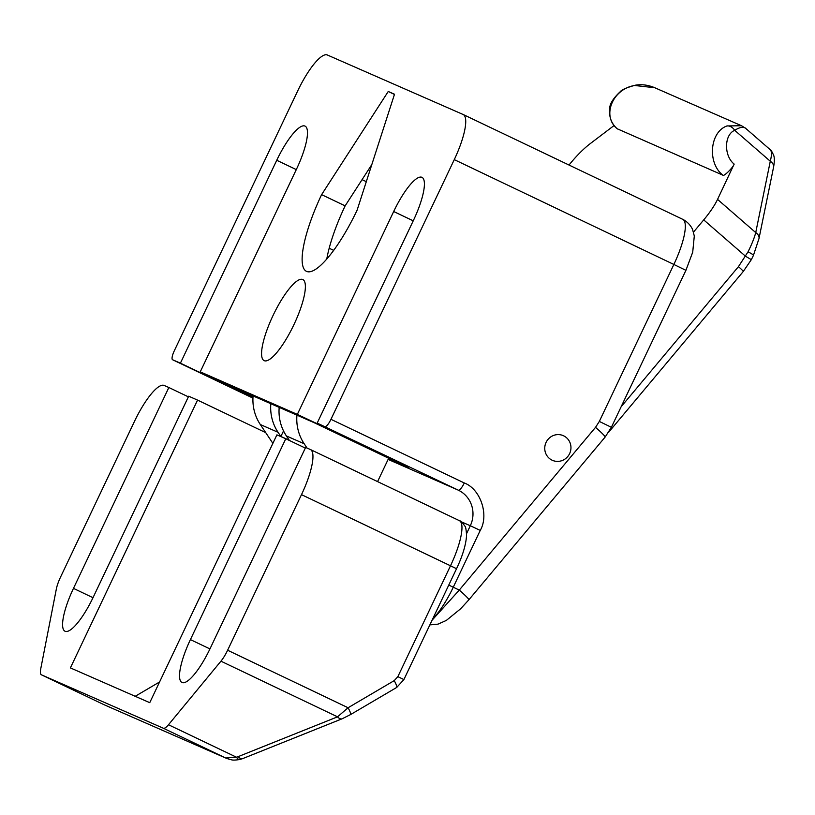 <?xml version="1.0" encoding="UTF-8"?>
<svg xmlns="http://www.w3.org/2000/svg" width="815" height="815" viewBox="0 0 815 815"><rect width="100%" height="100%" fill="white"/><g stroke="black" fill="none" stroke-linecap="round" stroke-linejoin="round"><path stroke-width="1.22" d="M377.579 481.604L388.663 458.264M253.078 395.927A44.917 43.45 113.7 0 0 260.311 424.523L272.872 443.37M366.302 181.663L362.074 179.646M307.041 448.056L304.168 443.737A44.917 43.45 -66.3 0 1 296.935 415.141M279.188 407.368A44.917 43.45 113.7 0 0 286.411 435.964L289.223 440.182L280.869 436.514L283.528 430.931M260.311 424.523L278.058 432.307L280.869 436.514M278.058 432.307A44.917 43.45 -66.3 0 1 270.835 403.71M333.651 250.358L329.179 248.229M342.127 718.789L242.717 758.602A8.985 4.452 68.2 0 1 238.123 756.646L337.532 716.833L348.087 707.746L227.619 650.238L301.499 494.644A44.917 11.39 -64.5 0 0 310.413 449.534A44.917 11.39 -64.5 0 0 310.321 449.493L305.625 447.435L210.25 648.292A42.675 10.819 115.5 0 1 182.03 682.501A42.675 10.819 115.5 0 1 181.949 682.461A42.675 10.819 115.5 0 1 190.415 639.602L285.79 438.745L276.906 434.853L149.746 702.673L70.396 667.903L197.556 400.094L188.683 396.202L93.307 597.059A42.675 10.819 115.5 0 1 65.088 631.268A42.675 10.819 115.5 0 1 65.006 631.228A42.675 10.819 115.5 0 1 73.472 588.369L168.848 387.512L164.151 385.454A44.917 11.39 -64.5 0 0 134.444 421.457L60.565 577.04A17.971 4.554 -64.5 0 0 56.337 589.062L40.75 668.779A17.971 4.554 -64.5 0 0 41.412 674.81A17.971 4.554 -64.5 0 0 41.443 674.83L163.275 728.202A17.971 4.554 -64.5 0 0 168.491 724.749L220.947 661.179L337.532 716.833A8.985 4.452 68.2 0 0 342.127 718.789L350.552 714.582L396.701 687.452A8.985 1.365 -120.5 0 0 394.236 680.617L348.087 707.746A8.985 1.365 59.5 0 1 350.552 714.582M41.443 674.83L104.259 704.812L226.254 758.266L103.923 704.659M227.1 758.612L226.254 758.266M227.619 650.238A17.971 4.554 115.5 0 1 220.947 661.179M238.123 756.646L236.452 757.196A8.985 3.657 75.9 0 0 239.885 759.519L242.717 758.602M168.491 724.749L236.452 757.196L225.694 758.001L163.275 728.202M188.387 396.844L168.848 387.512M265.71 432.633L197.556 400.094M305.319 448.077L285.79 438.745M159.577 681.972L135.198 696.295M563.634 435.821A13.478 13.04 -66.3 0 1 569.705 453.425A13.478 13.04 -66.3 0 1 552.071 460.169A13.478 13.04 -66.3 0 1 545.999 442.576A13.478 13.04 -66.3 0 1 563.634 435.821A13.478 13.04 113.7 0 0 545.999 442.576A13.478 13.04 113.7 0 0 552.438 460.343A13.478 13.04 113.7 0 0 569.705 453.425A13.478 13.04 113.7 0 0 563.634 435.821M693.484 232.122L703.722 219.897A35.942 8.731 -49 0 0 717.546 199.39L734.162 164.09C733.133 167.595 723.476 177.059 722.864 175.164L617.22 128.77M614.113 125.51L590.254 143.623A35.942 8.731 -49 0 0 571.539 161.981L568.992 165.027M741.63 125.785L745.786 128.444L770.144 149.624C770.705 149.471 771.907 151.447 773.761 155.543C774.586 158.079 774.515 161.981 773.547 167.248L758.989 238.581A8.985 6.092 -168.5 0 0 755.729 232.581C754.364 237.888 751.797 244.306 748.017 251.855L738.451 266.648L621.142 406.756M722.864 175.164C707.277 163.163 709.62 132.112 726.939 125.948L741.477 125.724L654.74 87.725C648.2 84.954 641.721 84.118 635.303 85.208L635.303 85.208A8.985 4.177 80.4 0 0 634.579 85.483C612.228 89.13 601.47 116.474 617.475 128.994M654.74 87.725L634.579 85.483M734.162 164.09C723.751 155.859 724.097 134.638 734.702 130.319A8.985 6.907 -115.7 0 0 726.939 125.948M748.017 251.855A8.985 1.233 23.4 0 1 753.396 255.472L758.989 238.581M608.611 432.307L743.249 271.507L751.338 259.659L745.552 256.256L703.722 219.897M773.547 167.248A8.985 6.092 -168.5 0 0 770.287 161.238L734.702 130.319C740.54 126.692 744.441 126.305 746.428 129.147M717.546 199.39L755.729 232.581L770.287 161.238C772.029 154.33 771.795 150.337 769.574 149.257M273.035 315.517A44.917 11.39 115.5 0 1 302.834 279.555A44.917 11.39 115.5 0 1 293.92 324.665A44.917 11.39 115.5 0 1 264.121 360.627A44.917 11.39 115.5 0 1 273.035 315.517M454.271 159.628L673.862 264.457L599.331 421.426L595.531 427.345L459.273 590.091L453.262 587.218L480.239 530.412C489.265 515.019 480.493 488.929 464.285 482.969L330.961 419.318L454.271 159.628A44.917 11.39 -64.5 0 0 463.185 114.508A44.917 11.39 -64.5 0 0 463.093 114.477L327.365 55.002A44.917 11.39 -64.5 0 0 297.658 91.005L174.339 350.705A8.985 2.282 115.5 0 0 172.556 359.731L252.945 398.107L172.576 359.731A8.985 2.282 115.5 0 1 172.556 359.731L180.41 363.164L276.743 160.28A42.675 10.819 115.5 0 1 305.055 126.111A42.675 10.819 115.5 0 1 296.589 168.97L200.246 371.854L297.343 414.397L393.686 211.513A42.675 10.819 115.5 0 1 421.987 177.344A42.675 10.819 115.5 0 1 413.521 220.203L317.188 423.087L458.336 490.172L388.123 459.405M330.961 419.318A8.985 2.282 115.5 0 1 325.012 426.52M388.246 91.484L394.511 94.224L357.102 210.189A76.365 19.366 115.5 0 1 306.45 271.334A76.365 19.366 115.5 0 1 321.609 194.642L388.246 91.484L394.44 94.438M200.246 371.854L253.007 396.905M208.161 375.634L207.856 376.275L180.41 363.164M297.343 414.397L392.473 459.161L317.188 423.087M252.996 397.16L248.086 394.827L253.007 396.976M207.856 376.275L252.966 397.679M388.358 458.896L408.203 467.586L314.091 422.659L230.564 386.065L253.017 396.783M324.798 427.508L325.093 426.866M371.823 164.549L345.132 205.869L321.609 194.642M345.132 205.869A76.365 19.366 -64.5 0 0 326.784 258.997M345.03 436.371L344.674 437.135M351.459 440.11L351.764 439.458M228.098 385.138L227.731 385.903M234.516 388.877L234.822 388.225M432.082 620.215L459.273 590.091A17.971 1.314 39.9 0 1 468.88 599.789L605.138 437.054A17.971 1.314 -140.1 0 0 595.531 427.345M286.411 435.964L304.168 443.737M301.499 494.644L450.501 565.783L397.863 676.644L403.894 679.578L396.701 687.452M397.863 676.644L394.236 680.617M310.495 449.574L459.334 520.632A44.917 11.39 115.5 0 1 459.416 520.673A44.917 11.39 115.5 0 1 450.501 565.783L456.532 568.727L403.894 679.578M190.415 639.602L209.944 648.934M93.012 597.701L73.472 588.369M743.249 271.507A8.985 0.662 -140.1 0 0 738.451 266.648M296.283 169.601L276.743 160.28M463.185 114.508L682.776 219.347C689.959 222.913 692.811 229.738 692.679 229.85L694.298 236.004L692.709 252.192L685.914 270.336L673.862 264.457A44.917 11.39 -64.5 0 0 682.776 219.347A44.917 11.39 -64.5 0 0 682.685 219.306L463.266 114.548M413.225 220.834L393.686 211.513M464.285 482.969A8.985 2.282 -64.5 0 1 458.336 490.172A26.956 26.07 -66.3 0 1 470.306 525.746L461.29 521.794M466.567 533.621L470.306 525.746L480.239 530.412M432.775 618.748A44.917 11.39 -64.5 0 0 453.262 587.218L448.77 585.078M599.331 421.426L611.382 427.305L685.914 270.336M104.259 704.812L41.412 674.81M226.305 758.276L230.187 759.56C232.418 759.794 231.715 760.66 239.885 759.519M310.413 449.534L459.416 520.673C460.485 520.663 462.309 522.486 464.886 526.133C465.65 526.551 466.211 529.648 466.567 535.414C465.966 544.766 462.625 555.861 456.532 568.727M635.303 85.208C626.776 87.551 621.774 89.691 620.307 91.637C613.094 98.391 609.549 104.147 609.671 108.894C608.917 117.065 611.474 123.727 617.332 128.902M751.338 259.659L753.396 255.472M468.88 599.789L460.587 608.825L446.325 620.429L438.052 624.137L429.862 624.891M605.138 437.054L611.382 427.305"/></g></svg>

